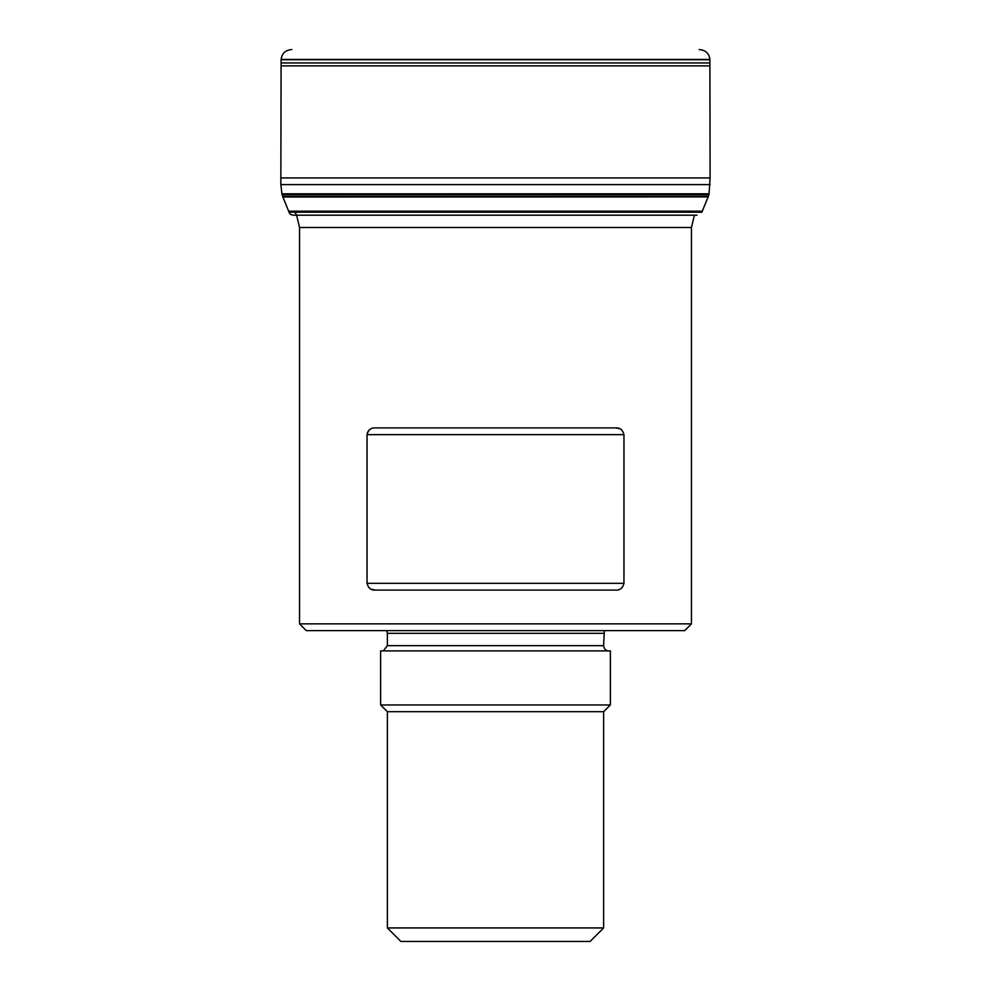 <?xml version="1.0" encoding="UTF-8"?>
<svg xmlns="http://www.w3.org/2000/svg" width="991" height="991" viewBox="0 0 991 991"><rect width="100%" height="100%" fill="white"/><g stroke="black" fill="none" stroke-linecap="round" stroke-linejoin="round"><path stroke-width="1.49" d="M281.11 62.941L709.89 62.941L709.89 59.757L281.11 59.757L280.837 184.599L281.977 193.988L709.048 193.827L281.952 193.827M281.977 193.988L282.138 194.88L708.862 194.88L709.023 193.988M708.862 194.88L708.268 196.602L282.732 196.602L708.156 196.899L282.807 196.788M282.138 194.88L282.732 196.602M288.728 211.182L702.272 211.182L701.938 212.21L289.062 212.21L282.844 196.899M291.849 49.55L291.825 49.55C285.569 49.959 282.001 53.241 281.11 59.398L709.89 59.398C709.16 53.415 705.592 50.132 699.175 49.55M691.458 227.472L691.458 623.859L299.542 623.859L299.542 227.472L691.458 227.472L694.418 215.183M371.291 589.286L375.267 590.079L615.733 590.079C620.007 590.351 622.744 588.097 623.958 583.315L623.958 434.653L367.042 434.653L367.042 583.315L623.958 583.315M375.267 590.079C371.006 590.363 368.268 588.109 367.042 583.315M367.042 434.653C368.256 429.871 370.993 427.616 375.267 427.901L615.733 427.901C619.994 427.616 622.732 429.859 623.958 434.653M619.709 428.694L615.733 427.901M368.553 430.676L367.24 433.141M691.458 623.859L684.707 630.623L306.293 630.623L299.542 623.859M610.369 650.889L610.369 704.948L380.631 704.948L380.631 650.889L610.369 650.889C606.43 651.335 604.176 649.588 603.618 645.661L604.337 630.623M380.631 704.948L387.382 711.699L603.618 711.699L610.369 704.948M387.382 711.699L387.382 927.935L603.618 927.935L603.618 711.699M603.618 927.935L590.103 941.45L400.897 941.45L387.382 927.935M281.11 65.877L709.89 65.877L709.89 62.941M709.048 193.827L710.101 177.934L280.899 177.934M710.163 184.599L280.837 184.599M282.893 197.011L708.156 196.899M603.618 633.323L387.382 633.323L386.663 630.623M603.618 645.661L387.382 645.661L383.331 650.889M710.101 177.934L709.89 65.877M702.272 211.182L708.107 197.011M289.062 212.21C289.583 214.081 291.205 215.072 293.955 215.183L697.045 215.183M387.382 633.323L387.382 645.661M294.822 212.21L296.433 214.886M296.582 215.183L299.542 227.472"/></g></svg>
